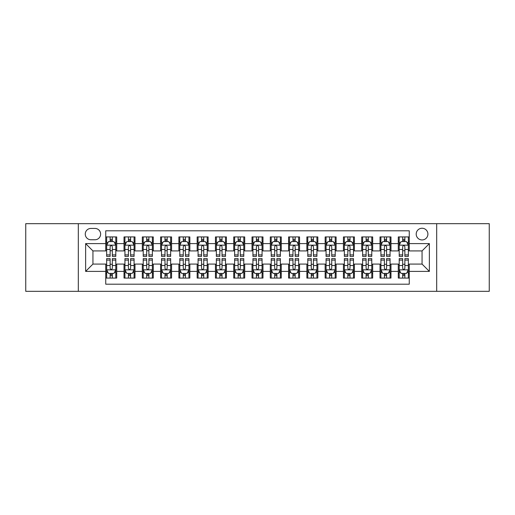 <?xml version="1.0" encoding="UTF-8"?>
<svg xmlns="http://www.w3.org/2000/svg" width="515" height="515" viewBox="0 0 515 515"><rect width="100%" height="100%" fill="white"/><g stroke="black" fill="none" stroke-linecap="round" stroke-linejoin="round"><path stroke-width="0.77" d="M422.055 228.248A5.852 5.852 0 0 0 416.204 234.093A5.852 5.852 0 0 0 422.055 239.945A5.852 5.852 0 0 0 427.907 234.093A5.852 5.852 0 0 0 422.055 228.248M436.681 291.323L489.25 291.323L489.25 223.677L436.681 223.677L436.681 291.323L78.319 291.323L78.319 223.677L25.75 223.677L25.75 291.323L78.319 291.323M409.258 236.932L398.288 236.932L398.288 243.601L390.975 243.601L390.975 250.921L398.288 250.921L398.288 243.601M390.975 243.601L390.975 236.932L380.006 236.932L380.006 243.601L372.686 243.601L372.686 250.921L380.006 250.921L380.006 243.601M372.686 243.601L372.686 236.932L361.717 236.932L361.717 243.601L354.404 243.601L354.404 250.921L361.717 250.921L361.717 243.601M354.404 243.601L354.404 236.932L343.434 236.932L343.434 243.601L336.121 243.601L336.121 250.921L343.434 250.921L343.434 243.601M336.121 243.601L336.121 236.932L325.152 236.932L325.152 243.601L317.839 243.601L317.839 250.921L325.152 250.921L325.152 243.601M317.839 243.601L317.839 236.932L306.869 236.932L306.869 243.601L299.556 243.601L299.556 250.921L306.869 250.921L306.869 243.601M299.556 243.601L299.556 236.932L288.58 236.932L288.58 243.601L281.267 243.601L281.267 250.921L288.58 250.921L288.58 243.601M281.267 243.601L281.267 236.932L270.298 236.932L270.298 243.601L262.985 243.601L262.985 250.921L270.298 250.921L270.298 243.601M262.985 243.601L262.985 236.932L252.015 236.932L252.015 243.601L244.702 243.601L244.702 250.921L252.015 250.921L252.015 243.601M244.702 243.601L244.702 236.932L233.733 236.932L233.733 243.601L226.42 243.601L226.42 250.921L233.733 250.921L233.733 243.601M226.42 243.601L226.42 236.932L215.444 236.932L215.444 243.601L208.131 243.601L208.131 250.921L215.444 250.921L215.444 243.601M208.131 243.601L208.131 236.932L197.161 236.932L197.161 243.601L189.848 243.601L189.848 250.921L197.161 250.921L197.161 243.601M189.848 243.601L189.848 236.932L178.879 236.932L178.879 243.601L171.566 243.601L171.566 250.921L178.879 250.921L178.879 243.601M171.566 243.601L171.566 236.932L160.596 236.932L160.596 243.601L153.283 243.601L153.283 250.921L160.596 250.921L160.596 243.601M153.283 243.601L153.283 236.932L142.314 236.932L142.314 243.601L134.994 243.601L134.994 250.921L142.314 250.921L142.314 243.601M134.994 243.601L134.994 236.932L124.025 236.932L124.025 250.921L116.712 250.921L116.712 236.932L105.742 236.932M105.742 278.068L116.712 278.068L116.712 264.079L124.025 264.079L124.025 278.068L134.994 278.068L134.994 264.079L142.314 264.079L142.314 271.399L134.994 271.399M142.314 271.399L142.314 278.068L153.283 278.068L153.283 264.079L160.596 264.079L160.596 271.399L153.283 271.399M160.596 271.399L160.596 278.068L171.566 278.068L171.566 264.079L178.879 264.079L178.879 271.399L171.566 271.399M178.879 271.399L178.879 278.068L189.848 278.068L189.848 264.079L197.161 264.079L197.161 271.399L189.848 271.399M197.161 271.399L197.161 278.068L208.131 278.068L208.131 264.079L215.444 264.079L215.444 271.399L208.131 271.399M215.444 271.399L215.444 278.068L226.42 278.068L226.42 264.079L233.733 264.079L233.733 271.399L226.42 271.399M233.733 271.399L233.733 278.068L244.702 278.068L244.702 264.079L252.015 264.079L252.015 271.399L244.702 271.399M252.015 271.399L252.015 278.068L262.985 278.068L262.985 264.079L270.298 264.079L270.298 271.399L262.985 271.399M270.298 271.399L270.298 278.068L281.267 278.068L281.267 264.079L288.58 264.079L288.58 271.399L281.267 271.399M288.58 271.399L288.58 278.068L299.556 278.068L299.556 264.079L306.869 264.079L306.869 271.399L299.556 271.399M306.869 271.399L306.869 278.068L317.839 278.068L317.839 264.079L325.152 264.079L325.152 271.399L317.839 271.399M325.152 271.399L325.152 278.068L336.121 278.068L336.121 264.079L343.434 264.079L343.434 271.399L336.121 271.399M343.434 271.399L343.434 278.068L354.404 278.068L354.404 264.079L361.717 264.079L361.717 271.399L354.404 271.399M361.717 271.399L361.717 278.068L372.686 278.068L372.686 264.079L380.006 264.079L380.006 271.399L372.686 271.399M380.006 271.399L380.006 278.068L390.975 278.068L390.975 264.079L398.288 264.079L398.288 271.399L390.975 271.399M90.93 239.765L94.953 239.765A5.665 5.665 0 0 0 100.625 234.093A5.665 5.665 0 0 0 94.953 228.428L90.93 228.428A5.665 5.665 0 0 0 85.265 234.093A5.665 5.665 0 0 0 90.93 239.765M436.681 223.677L78.319 223.677M409.258 243.601L409.258 230.804L105.742 230.804L105.742 250.921L92.945 250.921L92.945 264.079L105.742 264.079L105.742 284.196L409.258 284.196L409.258 264.079L422.055 264.079L422.055 250.921L409.258 250.921L409.258 243.601L429.368 243.601L429.368 271.399L409.258 271.399M105.742 271.399L85.632 271.399L85.632 243.601L105.742 243.601M398.288 271.399L398.288 278.068L409.258 278.068M105.742 241.503L106.657 241.503M110.133 241.503L112.328 241.503M115.798 241.503L116.712 241.503M105.742 250.734L106.657 250.734M110.133 250.734L112.328 250.734M115.798 250.734L116.712 250.734M105.742 264.266L106.657 264.266M110.133 264.266L112.328 264.266M115.798 264.266L116.712 264.266M105.742 273.497L106.657 273.497M110.133 273.497L112.328 273.497M115.798 273.497L116.712 273.497M124.025 250.734L124.939 250.734M128.415 250.734L130.61 250.734M134.08 250.734L134.994 250.734M124.025 241.503L124.939 241.503M128.415 241.503L130.61 241.503M134.08 241.503L134.994 241.503M124.025 264.266L124.939 264.266M128.415 264.266L130.61 264.266M134.08 264.266L134.994 264.266M124.025 273.497L124.939 273.497M128.415 273.497L130.61 273.497M134.08 273.497L134.994 273.497M142.314 264.266L143.228 264.266M146.698 264.266L148.893 264.266M152.369 264.266L153.283 264.266M142.314 273.497L143.228 273.497M146.698 273.497L148.893 273.497M152.369 273.497L153.283 273.497M142.314 241.503L143.228 241.503M146.698 241.503L148.893 241.503M152.369 241.503L153.283 241.503M142.314 250.734L143.228 250.734M146.698 250.734L148.893 250.734M152.369 250.734L153.283 250.734M160.596 264.266L161.51 264.266M164.98 264.266L167.175 264.266M170.652 264.266L171.566 264.266M160.596 273.497L161.51 273.497M164.98 273.497L167.175 273.497M170.652 273.497L171.566 273.497M160.596 241.503L161.51 241.503M164.98 241.503L167.175 241.503M170.652 241.503L171.566 241.503M160.596 250.734L161.51 250.734M164.98 250.734L167.175 250.734M170.652 250.734L171.566 250.734M178.879 264.266L179.793 264.266M183.269 264.266L185.458 264.266M188.934 264.266L189.848 264.266M178.879 273.497L179.793 273.497M183.269 273.497L185.458 273.497M188.934 273.497L189.848 273.497M178.879 241.503L179.793 241.503M183.269 241.503L185.458 241.503M188.934 241.503L189.848 241.503M178.879 250.734L179.793 250.734M183.269 250.734L185.458 250.734M188.934 250.734L189.848 250.734M197.161 264.266L198.075 264.266M201.552 264.266L203.747 264.266M207.217 264.266L208.131 264.266M197.161 273.497L198.075 273.497M201.552 273.497L203.747 273.497M207.217 273.497L208.131 273.497M197.161 241.503L198.075 241.503M201.552 241.503L203.747 241.503M207.217 241.503L208.131 241.503M197.161 250.734L198.075 250.734M201.552 250.734L203.747 250.734M207.217 250.734L208.131 250.734M215.444 264.266L216.358 264.266M219.834 264.266L222.029 264.266M225.506 264.266L226.42 264.266M215.444 273.497L216.358 273.497M219.834 273.497L222.029 273.497M225.506 273.497L226.42 273.497M215.444 241.503L216.358 241.503M219.834 241.503L222.029 241.503M225.506 241.503L226.42 241.503M215.444 250.734L216.358 250.734M219.834 250.734L222.029 250.734M225.506 250.734L226.42 250.734M233.733 264.266L234.647 264.266M238.117 264.266L240.312 264.266M243.788 264.266L244.702 264.266M233.733 273.497L234.647 273.497M238.117 273.497L240.312 273.497M243.788 273.497L244.702 273.497M233.733 241.503L234.647 241.503M238.117 241.503L240.312 241.503M243.788 241.503L244.702 241.503M233.733 250.734L234.647 250.734M238.117 250.734L240.312 250.734M243.788 250.734L244.702 250.734M252.015 264.266L252.929 264.266M256.406 264.266L258.594 264.266M262.071 264.266L262.985 264.266M252.015 273.497L252.929 273.497M256.406 273.497L258.594 273.497M262.071 273.497L262.985 273.497M252.015 241.503L252.929 241.503M256.406 241.503L258.594 241.503M262.071 241.503L262.985 241.503M252.015 250.734L252.929 250.734M256.406 250.734L258.594 250.734M262.071 250.734L262.985 250.734M270.298 264.266L271.212 264.266M274.688 264.266L276.883 264.266M280.353 264.266L281.267 264.266M270.298 273.497L271.212 273.497M274.688 273.497L276.883 273.497M280.353 273.497L281.267 273.497M270.298 241.503L271.212 241.503M274.688 241.503L276.883 241.503M280.353 241.503L281.267 241.503M270.298 250.734L271.212 250.734M274.688 250.734L276.883 250.734M280.353 250.734L281.267 250.734M288.58 264.266L289.494 264.266M292.971 264.266L295.166 264.266M298.642 264.266L299.556 264.266M288.58 273.497L289.494 273.497M292.971 273.497L295.166 273.497M298.642 273.497L299.556 273.497M288.58 241.503L289.494 241.503M292.971 241.503L295.166 241.503M298.642 241.503L299.556 241.503M288.58 250.734L289.494 250.734M292.971 250.734L295.166 250.734M298.642 250.734L299.556 250.734M306.869 264.266L307.783 264.266M311.253 264.266L313.448 264.266M316.925 264.266L317.839 264.266M306.869 273.497L307.783 273.497M311.253 273.497L313.448 273.497M316.925 273.497L317.839 273.497M306.869 241.503L307.783 241.503M311.253 241.503L313.448 241.503M316.925 241.503L317.839 241.503M306.869 250.734L307.783 250.734M311.253 250.734L313.448 250.734M316.925 250.734L317.839 250.734M325.152 264.266L326.066 264.266M329.542 264.266L331.731 264.266M335.207 264.266L336.121 264.266M325.152 273.497L326.066 273.497M329.542 273.497L331.731 273.497M335.207 273.497L336.121 273.497M325.152 241.503L326.066 241.503M329.542 241.503L331.731 241.503M335.207 241.503L336.121 241.503M325.152 250.734L326.066 250.734M329.542 250.734L331.731 250.734M335.207 250.734L336.121 250.734M343.434 264.266L344.348 264.266M347.825 264.266L350.02 264.266M353.49 264.266L354.404 264.266M343.434 273.497L344.348 273.497M347.825 273.497L350.02 273.497M353.49 273.497L354.404 273.497M343.434 241.503L344.348 241.503M347.825 241.503L350.02 241.503M353.49 241.503L354.404 241.503M343.434 250.734L344.348 250.734M347.825 250.734L350.02 250.734M353.49 250.734L354.404 250.734M361.717 264.266L362.631 264.266M366.107 264.266L368.302 264.266M371.772 264.266L372.686 264.266M361.717 273.497L362.631 273.497M366.107 273.497L368.302 273.497M371.772 273.497L372.686 273.497M361.717 241.503L362.631 241.503M366.107 241.503L368.302 241.503M371.772 241.503L372.686 241.503M361.717 250.734L362.631 250.734M366.107 250.734L368.302 250.734M371.772 250.734L372.686 250.734M380.006 264.266L380.92 264.266M384.39 264.266L386.585 264.266M390.061 264.266L390.975 264.266M380.006 273.497L380.92 273.497M384.39 273.497L386.585 273.497M390.061 273.497L390.975 273.497M380.006 241.503L380.92 241.503M384.39 241.503L386.585 241.503M390.061 241.503L390.975 241.503M380.006 250.734L380.92 250.734M384.39 250.734L386.585 250.734M390.061 250.734L390.975 250.734M398.288 264.266L399.202 264.266M402.672 264.266L404.867 264.266M408.344 264.266L409.258 264.266M398.288 273.497L399.202 273.497M402.672 273.497L404.867 273.497M408.344 273.497L409.258 273.497M398.288 241.503L399.202 241.503M402.672 241.503L404.867 241.503M408.344 241.503L409.258 241.503M398.288 250.734L399.202 250.734M402.672 250.734L404.867 250.734M408.344 250.734L409.258 250.734M92.945 250.921L85.632 243.601M92.945 264.079L85.632 271.399M429.368 243.601L422.055 250.921M429.368 271.399L422.055 264.079M112.328 239.308L110.133 239.308M115.798 254.912L112.328 254.912L112.328 256.406L115.798 256.406L115.798 245.249L113.969 241.593L108.485 241.593L106.657 245.249L106.657 256.406L110.133 256.406L110.133 254.912L106.657 254.912M106.657 245.249L106.657 236.932M115.798 245.249L115.798 236.932M110.133 241.593L110.133 236.932M112.328 236.932L112.328 241.593M112.328 254.912L112.328 246.621C111.594 245.211 110.86 245.211 110.133 246.621L110.133 254.912M110.133 275.692L112.328 275.692M106.657 260.088L110.133 260.088L110.133 258.594L106.657 258.594L106.657 269.751L108.485 273.407L113.969 273.407L115.798 269.751L115.798 258.594L112.328 258.594L112.328 260.088L115.798 260.088M115.798 269.751L115.798 278.068M106.657 269.751L106.657 278.068M112.328 273.407L112.328 278.068M110.133 278.068L110.133 273.407M110.133 260.088L110.133 268.379C110.86 269.789 111.594 269.789 112.328 268.379L112.328 260.088M130.61 239.308L128.415 239.308M134.08 254.912L130.61 254.912L130.61 256.406L134.08 256.406L134.08 245.249L132.252 241.593L126.767 241.593L124.939 245.249L124.939 256.406L128.415 256.406L128.415 254.912L124.939 254.912M124.939 245.249L124.939 236.932M134.08 245.249L134.08 236.932M128.415 241.593L128.415 236.932M130.61 236.932L130.61 241.593M130.61 254.912L130.61 246.621C129.877 245.211 129.149 245.211 128.415 246.621L128.415 254.912M148.893 239.308L146.698 239.308M152.369 254.912L148.893 254.912L148.893 256.406L152.369 256.406L152.369 245.249L150.541 241.593L145.056 241.593L143.228 245.249L143.228 256.406L146.698 256.406L146.698 254.912L143.228 254.912M143.228 245.249L143.228 236.932M152.369 245.249L152.369 236.932M146.698 241.593L146.698 236.932M148.893 236.932L148.893 241.593M148.893 254.912L148.893 246.621C148.166 245.211 147.432 245.211 146.698 246.621L146.698 254.912M167.175 239.308L164.98 239.308M170.652 254.912L167.175 254.912L167.175 256.406L170.652 256.406L170.652 245.249L168.823 241.593L163.339 241.593L161.51 245.249L161.51 256.406L164.98 256.406L164.98 254.912L161.51 254.912M161.51 245.249L161.51 236.932M170.652 245.249L170.652 236.932M164.98 241.593L164.98 236.932M167.175 236.932L167.175 241.593M167.175 254.912L167.175 246.621C166.448 245.211 165.714 245.211 164.98 246.621L164.98 254.912M185.458 239.308L183.269 239.308M188.934 254.912L185.458 254.912L185.458 256.406L188.934 256.406L188.934 245.249L187.106 241.593L181.621 241.593L179.793 245.249L179.793 256.406L183.269 256.406L183.269 254.912L179.793 254.912M179.793 245.249L179.793 236.932M188.934 245.249L188.934 236.932M183.269 241.593L183.269 236.932M185.458 236.932L185.458 241.593M185.458 254.912L185.458 246.621C184.731 245.211 183.997 245.211 183.269 246.621L183.269 254.912M128.415 275.692L130.61 275.692M124.939 260.088L128.415 260.088L128.415 258.594L124.939 258.594L124.939 269.751L126.767 273.407L132.252 273.407L134.08 269.751L134.08 258.594L130.61 258.594L130.61 260.088L134.08 260.088M134.08 269.751L134.08 278.068M124.939 269.751L124.939 278.068M130.61 273.407L130.61 278.068M128.415 278.068L128.415 273.407M128.415 260.088L128.415 268.379C129.143 269.789 129.877 269.789 130.61 268.379L130.61 260.088M146.698 275.692L148.893 275.692M143.228 260.088L146.698 260.088L146.698 258.594L143.228 258.594L143.228 269.751L145.056 273.407L150.541 273.407L152.369 269.751L152.369 258.594L148.893 258.594L148.893 260.088L152.369 260.088M152.369 269.751L152.369 278.068M143.228 269.751L143.228 278.068M148.893 273.407L148.893 278.068M146.698 278.068L146.698 273.407M146.698 260.088L146.698 268.379C147.432 269.789 148.159 269.789 148.893 268.379L148.893 260.088M164.98 275.692L167.175 275.692M161.51 260.088L164.98 260.088L164.98 258.594L161.51 258.594L161.51 269.751L163.339 273.407L168.823 273.407L170.652 269.751L170.652 258.594L167.175 258.594L167.175 260.088L170.652 260.088M170.652 269.751L170.652 278.068M161.51 269.751L161.51 278.068M167.175 273.407L167.175 278.068M164.98 278.068L164.98 273.407M164.98 260.088L164.98 268.379C165.714 269.789 166.442 269.789 167.175 268.379L167.175 260.088M183.269 275.692L185.458 275.692M179.793 260.088L183.269 260.088L183.269 258.594L179.793 258.594L179.793 269.751L181.621 273.407L187.106 273.407L188.934 269.751L188.934 258.594L185.458 258.594L185.458 260.088L188.934 260.088M188.934 269.751L188.934 278.068M179.793 269.751L179.793 278.068M185.458 273.407L185.458 278.068M183.269 278.068L183.269 273.407M183.269 260.088L183.269 268.379C183.997 269.789 184.731 269.789 185.458 268.379L185.458 260.088M203.747 239.308L201.552 239.308M207.217 254.912L203.747 254.912L203.747 256.406L207.217 256.406L207.217 245.249L205.388 241.593L199.904 241.593L198.075 245.249L198.075 256.406L201.552 256.406L201.552 254.912L198.075 254.912M198.075 245.249L198.075 236.932M207.217 245.249L207.217 236.932M201.552 241.593L201.552 236.932M203.747 236.932L203.747 241.593M203.747 254.912L203.747 246.621C203.013 245.211 202.286 245.211 201.552 246.621L201.552 254.912M201.552 275.692L203.747 275.692M198.075 260.088L201.552 260.088L201.552 258.594L198.075 258.594L198.075 269.751L199.904 273.407L205.388 273.407L207.217 269.751L207.217 258.594L203.747 258.594L203.747 260.088L207.217 260.088M207.217 269.751L207.217 278.068M198.075 269.751L198.075 278.068M203.747 273.407L203.747 278.068M201.552 278.068L201.552 273.407M201.552 260.088L201.552 268.379C202.279 269.789 203.013 269.789 203.747 268.379L203.747 260.088M222.029 239.308L219.834 239.308M225.506 254.912L222.029 254.912L222.029 256.406L225.506 256.406L225.506 245.249L223.677 241.593L218.186 241.593L216.358 245.249L216.358 256.406L219.834 256.406L219.834 254.912L216.358 254.912M216.358 245.249L216.358 236.932M225.506 245.249L225.506 236.932M219.834 241.593L219.834 236.932M222.029 236.932L222.029 241.593M222.029 254.912L222.029 246.621C221.296 245.211 220.568 245.211 219.834 246.621L219.834 254.912M219.834 275.692L222.029 275.692M216.358 260.088L219.834 260.088L219.834 258.594L216.358 258.594L216.358 269.751L218.186 273.407L223.677 273.407L225.506 269.751L225.506 258.594L222.029 258.594L222.029 260.088L225.506 260.088M225.506 269.751L225.506 278.068M216.358 269.751L216.358 278.068M222.029 273.407L222.029 278.068M219.834 278.068L219.834 273.407M219.834 260.088L219.834 268.379C220.568 269.789 221.296 269.789 222.029 268.379L222.029 260.088M240.312 239.308L238.117 239.308M243.788 254.912L240.312 254.912L240.312 256.406L243.788 256.406L243.788 245.249L241.96 241.593L236.475 241.593L234.647 245.249L234.647 256.406L238.117 256.406L238.117 254.912L234.647 254.912M234.647 245.249L234.647 236.932M243.788 245.249L243.788 236.932M238.117 241.593L238.117 236.932M240.312 236.932L240.312 241.593M240.312 254.912L240.312 246.621C239.584 245.211 238.851 245.211 238.117 246.621L238.117 254.912M238.117 275.692L240.312 275.692M234.647 260.088L238.117 260.088L238.117 258.594L234.647 258.594L234.647 269.751L236.475 273.407L241.96 273.407L243.788 269.751L243.788 258.594L240.312 258.594L240.312 260.088L243.788 260.088M243.788 269.751L243.788 278.068M234.647 269.751L234.647 278.068M240.312 273.407L240.312 278.068M238.117 278.068L238.117 273.407M238.117 260.088L238.117 268.379C238.851 269.789 239.578 269.789 240.312 268.379L240.312 260.088M258.594 239.308L256.406 239.308M262.071 254.912L258.594 254.912L258.594 256.406L262.071 256.406L262.071 245.249L260.242 241.593L254.758 241.593L252.929 245.249L252.929 256.406L256.406 256.406L256.406 254.912L252.929 254.912M252.929 245.249L252.929 236.932M262.071 245.249L262.071 236.932M256.406 241.593L256.406 236.932M258.594 236.932L258.594 241.593M258.594 254.912L258.594 246.621C257.867 245.211 257.133 245.211 256.406 246.621L256.406 254.912M256.406 275.692L258.594 275.692M252.929 260.088L256.406 260.088L256.406 258.594L252.929 258.594L252.929 269.751L254.758 273.407L260.242 273.407L262.071 269.751L262.071 258.594L258.594 258.594L258.594 260.088L262.071 260.088M262.071 269.751L262.071 278.068M252.929 269.751L252.929 278.068M258.594 273.407L258.594 278.068M256.406 278.068L256.406 273.407M256.406 260.088L256.406 268.379C257.133 269.789 257.867 269.789 258.594 268.379L258.594 260.088M276.883 239.308L274.688 239.308M280.353 254.912L276.883 254.912L276.883 256.406L280.353 256.406L280.353 245.249L278.525 241.593L273.04 241.593L271.212 245.249L271.212 256.406L274.688 256.406L274.688 254.912L271.212 254.912M271.212 245.249L271.212 236.932M280.353 245.249L280.353 236.932M274.688 241.593L274.688 236.932M276.883 236.932L276.883 241.593M276.883 254.912L276.883 246.621C276.149 245.211 275.422 245.211 274.688 246.621L274.688 254.912M274.688 275.692L276.883 275.692M271.212 260.088L274.688 260.088L274.688 258.594L271.212 258.594L271.212 269.751L273.04 273.407L278.525 273.407L280.353 269.751L280.353 258.594L276.883 258.594L276.883 260.088L280.353 260.088M280.353 269.751L280.353 278.068M271.212 269.751L271.212 278.068M276.883 273.407L276.883 278.068M274.688 278.068L274.688 273.407M274.688 260.088L274.688 268.379C275.416 269.789 276.149 269.789 276.883 268.379L276.883 260.088M295.166 239.308L292.971 239.308M298.642 254.912L295.166 254.912L295.166 256.406L298.642 256.406L298.642 245.249L296.814 241.593L291.323 241.593L289.494 245.249L289.494 256.406L292.971 256.406L292.971 254.912L289.494 254.912M289.494 245.249L289.494 236.932M298.642 245.249L298.642 236.932M292.971 241.593L292.971 236.932M295.166 236.932L295.166 241.593M295.166 254.912L295.166 246.621C294.432 245.211 293.705 245.211 292.971 246.621L292.971 254.912M292.971 275.692L295.166 275.692M289.494 260.088L292.971 260.088L292.971 258.594L289.494 258.594L289.494 269.751L291.323 273.407L296.814 273.407L298.642 269.751L298.642 258.594L295.166 258.594L295.166 260.088L298.642 260.088M298.642 269.751L298.642 278.068M289.494 269.751L289.494 278.068M295.166 273.407L295.166 278.068M292.971 278.068L292.971 273.407M292.971 260.088L292.971 268.379C293.705 269.789 294.432 269.789 295.166 268.379L295.166 260.088M313.448 239.308L311.253 239.308M316.925 254.912L313.448 254.912L313.448 256.406L316.925 256.406L316.925 245.249L315.096 241.593L309.612 241.593L307.783 245.249L307.783 256.406L311.253 256.406L311.253 254.912L307.783 254.912M307.783 245.249L307.783 236.932M316.925 245.249L316.925 236.932M311.253 241.593L311.253 236.932M313.448 236.932L313.448 241.593M313.448 254.912L313.448 246.621C312.721 245.211 311.987 245.211 311.253 246.621L311.253 254.912M311.253 275.692L313.448 275.692M307.783 260.088L311.253 260.088L311.253 258.594L307.783 258.594L307.783 269.751L309.612 273.407L315.096 273.407L316.925 269.751L316.925 258.594L313.448 258.594L313.448 260.088L316.925 260.088M316.925 269.751L316.925 278.068M307.783 269.751L307.783 278.068M313.448 273.407L313.448 278.068M311.253 278.068L311.253 273.407M311.253 260.088L311.253 268.379C311.987 269.789 312.714 269.789 313.448 268.379L313.448 260.088M331.731 239.308L329.542 239.308M335.207 254.912L331.731 254.912L331.731 256.406L335.207 256.406L335.207 245.249L333.379 241.593L327.894 241.593L326.066 245.249L326.066 256.406L329.542 256.406L329.542 254.912L326.066 254.912M326.066 245.249L326.066 236.932M335.207 245.249L335.207 236.932M329.542 241.593L329.542 236.932M331.731 236.932L331.731 241.593M331.731 254.912L331.731 246.621C331.003 245.211 330.269 245.211 329.542 246.621L329.542 254.912M329.542 275.692L331.731 275.692M326.066 260.088L329.542 260.088L329.542 258.594L326.066 258.594L326.066 269.751L327.894 273.407L333.379 273.407L335.207 269.751L335.207 258.594L331.731 258.594L331.731 260.088L335.207 260.088M335.207 269.751L335.207 278.068M326.066 269.751L326.066 278.068M331.731 273.407L331.731 278.068M329.542 278.068L329.542 273.407M329.542 260.088L329.542 268.379C330.269 269.789 331.003 269.789 331.731 268.379L331.731 260.088M347.825 275.692L350.02 275.692M344.348 260.088L347.825 260.088L347.825 258.594L344.348 258.594L344.348 269.751L346.177 273.407L351.661 273.407L353.49 269.751L353.49 258.594L350.02 258.594L350.02 260.088L353.49 260.088M353.49 269.751L353.49 278.068M344.348 269.751L344.348 278.068M350.02 273.407L350.02 278.068M347.825 278.068L347.825 273.407M347.825 260.088L347.825 268.379C348.552 269.789 349.286 269.789 350.02 268.379L350.02 260.088M366.107 275.692L368.302 275.692M362.631 260.088L366.107 260.088L366.107 258.594L362.631 258.594L362.631 269.751L364.459 273.407L369.944 273.407L371.772 269.751L371.772 258.594L368.302 258.594L368.302 260.088L371.772 260.088M371.772 269.751L371.772 278.068M362.631 269.751L362.631 278.068M368.302 273.407L368.302 278.068M366.107 278.068L366.107 273.407M366.107 260.088L366.107 268.379C366.835 269.789 367.568 269.789 368.302 268.379L368.302 260.088M350.02 239.308L347.825 239.308M353.49 254.912L350.02 254.912L350.02 256.406L353.49 256.406L353.49 245.249L351.661 241.593L346.177 241.593L344.348 245.249L344.348 256.406L347.825 256.406L347.825 254.912L344.348 254.912M344.348 245.249L344.348 236.932M353.49 245.249L353.49 236.932M347.825 241.593L347.825 236.932M350.02 236.932L350.02 241.593M350.02 254.912L350.02 246.621C349.286 245.211 348.558 245.211 347.825 246.621L347.825 254.912M368.302 239.308L366.107 239.308M371.772 254.912L368.302 254.912L368.302 256.406L371.772 256.406L371.772 245.249L369.944 241.593L364.459 241.593L362.631 245.249L362.631 256.406L366.107 256.406L366.107 254.912L362.631 254.912M362.631 245.249L362.631 236.932M371.772 245.249L371.772 236.932M366.107 241.593L366.107 236.932M368.302 236.932L368.302 241.593M368.302 254.912L368.302 246.621C367.568 245.211 366.841 245.211 366.107 246.621L366.107 254.912M386.585 239.308L384.39 239.308M390.061 254.912L386.585 254.912L386.585 256.406L390.061 256.406L390.061 245.249L388.233 241.593L382.748 241.593L380.92 245.249L380.92 256.406L384.39 256.406L384.39 254.912L380.92 254.912M380.92 245.249L380.92 236.932M390.061 245.249L390.061 236.932M384.39 241.593L384.39 236.932M386.585 236.932L386.585 241.593M386.585 254.912L386.585 246.621C385.857 245.211 385.123 245.211 384.39 246.621L384.39 254.912M384.39 275.692L386.585 275.692M380.92 260.088L384.39 260.088L384.39 258.594L380.92 258.594L380.92 269.751L382.748 273.407L388.233 273.407L390.061 269.751L390.061 258.594L386.585 258.594L386.585 260.088L390.061 260.088M390.061 269.751L390.061 278.068M380.92 269.751L380.92 278.068M386.585 273.407L386.585 278.068M384.39 278.068L384.39 273.407M384.39 260.088L384.39 268.379C385.123 269.789 385.851 269.789 386.585 268.379L386.585 260.088M404.867 239.308L402.672 239.308M408.344 254.912L404.867 254.912L404.867 256.406L408.344 256.406L408.344 245.249L406.515 241.593L401.031 241.593L399.202 245.249L399.202 256.406L402.672 256.406L402.672 254.912L399.202 254.912M399.202 245.249L399.202 236.932M408.344 245.249L408.344 236.932M402.672 241.593L402.672 236.932M404.867 236.932L404.867 241.593M404.867 254.912L404.867 246.621C404.14 245.211 403.406 245.211 402.672 246.621L402.672 254.912M402.672 275.692L404.867 275.692M399.202 260.088L402.672 260.088L402.672 258.594L399.202 258.594L399.202 269.751L401.031 273.407L406.515 273.407L408.344 269.751L408.344 258.594L404.867 258.594L404.867 260.088L408.344 260.088M408.344 269.751L408.344 278.068M399.202 269.751L399.202 278.068M404.867 273.407L404.867 278.068M402.672 278.068L402.672 273.407M402.672 260.088L402.672 268.379C403.406 269.789 404.14 269.789 404.867 268.379L404.867 260.088M124.025 271.399L116.712 271.399M124.025 243.601L116.712 243.601M115.753 245.159L106.702 245.159M106.657 242.597L107.983 242.597M114.472 242.597L115.798 242.597M110.133 249.485L106.657 249.485M115.798 249.485L112.328 249.485M112.328 240.473L110.133 240.473M106.702 269.841L115.753 269.841M115.798 272.403L114.472 272.403M107.983 272.403L106.657 272.403M112.328 265.515L115.798 265.515M106.657 265.515L110.133 265.515M110.133 274.527L112.328 274.527M134.035 245.159L124.984 245.159M124.939 242.597L126.265 242.597M132.761 242.597L134.08 242.597M128.415 249.485L124.939 249.485M134.08 249.485L130.61 249.485M130.61 240.473L128.415 240.473M152.324 245.159L143.273 245.159M143.228 242.597L144.548 242.597M151.043 242.597L152.369 242.597M146.698 249.485L143.228 249.485M152.369 249.485L148.893 249.485M148.893 240.473L146.698 240.473M170.607 245.159L161.556 245.159M161.51 242.597L162.837 242.597M169.326 242.597L170.652 242.597M164.98 249.485L161.51 249.485M170.652 249.485L167.175 249.485M167.175 240.473L164.98 240.473M188.889 245.159L179.838 245.159M179.793 242.597L181.119 242.597M187.608 242.597L188.934 242.597M183.269 249.485L179.793 249.485M188.934 249.485L185.458 249.485M185.458 240.473L183.269 240.473M124.984 269.841L134.035 269.841M134.08 272.403L132.761 272.403M126.265 272.403L124.939 272.403M130.61 265.515L134.08 265.515M124.939 265.515L128.415 265.515M128.415 274.527L130.61 274.527M143.273 269.841L152.324 269.841M152.369 272.403L151.043 272.403M144.548 272.403L143.228 272.403M148.893 265.515L152.369 265.515M143.228 265.515L146.698 265.515M146.698 274.527L148.893 274.527M161.556 269.841L170.607 269.841M170.652 272.403L169.326 272.403M162.837 272.403L161.51 272.403M167.175 265.515L170.652 265.515M161.51 265.515L164.98 265.515M164.98 274.527L167.175 274.527M179.838 269.841L188.889 269.841M188.934 272.403L187.608 272.403M181.119 272.403L179.793 272.403M185.458 265.515L188.934 265.515M179.793 265.515L183.269 265.515M183.269 274.527L185.458 274.527M207.172 245.159L198.121 245.159M198.075 242.597L199.402 242.597M205.891 242.597L207.217 242.597M201.552 249.485L198.075 249.485M207.217 249.485L203.747 249.485M203.747 240.473L201.552 240.473M198.121 269.841L207.172 269.841M207.217 272.403L205.891 272.403M199.402 272.403L198.075 272.403M203.747 265.515L207.217 265.515M198.075 265.515L201.552 265.515M201.552 274.527L203.747 274.527M225.454 245.159L216.409 245.159M216.358 242.597L217.684 242.597M224.18 242.597L225.506 242.597M219.834 249.485L216.358 249.485M225.506 249.485L222.029 249.485M222.029 240.473L219.834 240.473M216.409 269.841L225.454 269.841M225.506 272.403L224.18 272.403M217.684 272.403L216.358 272.403M222.029 265.515L225.506 265.515M216.358 265.515L219.834 265.515M219.834 274.527L222.029 274.527M243.743 245.159L234.692 245.159M234.647 242.597L235.973 242.597M242.462 242.597L243.788 242.597M238.117 249.485L234.647 249.485M243.788 249.485L240.312 249.485M240.312 240.473L238.117 240.473M234.692 269.841L243.743 269.841M243.788 272.403L242.462 272.403M235.973 272.403L234.647 272.403M240.312 265.515L243.788 265.515M234.647 265.515L238.117 265.515M238.117 274.527L240.312 274.527M262.026 245.159L252.974 245.159M252.929 242.597L254.256 242.597M260.745 242.597L262.071 242.597M256.406 249.485L252.929 249.485M262.071 249.485L258.594 249.485M258.594 240.473L256.406 240.473M252.974 269.841L262.026 269.841M262.071 272.403L260.745 272.403M254.256 272.403L252.929 272.403M258.594 265.515L262.071 265.515M252.929 265.515L256.406 265.515M256.406 274.527L258.594 274.527M280.308 245.159L271.257 245.159M271.212 242.597L272.538 242.597M279.027 242.597L280.353 242.597M274.688 249.485L271.212 249.485M280.353 249.485L276.883 249.485M276.883 240.473L274.688 240.473M271.257 269.841L280.308 269.841M280.353 272.403L279.027 272.403M272.538 272.403L271.212 272.403M276.883 265.515L280.353 265.515M271.212 265.515L274.688 265.515M274.688 274.527L276.883 274.527M298.591 245.159L289.546 245.159M289.494 242.597L290.821 242.597M297.316 242.597L298.642 242.597M292.971 249.485L289.494 249.485M298.642 249.485L295.166 249.485M295.166 240.473L292.971 240.473M289.546 269.841L298.591 269.841M298.642 272.403L297.316 272.403M290.821 272.403L289.494 272.403M295.166 265.515L298.642 265.515M289.494 265.515L292.971 265.515M292.971 274.527L295.166 274.527M316.88 245.159L307.828 245.159M307.783 242.597L309.109 242.597M315.598 242.597L316.925 242.597M311.253 249.485L307.783 249.485M316.925 249.485L313.448 249.485M313.448 240.473L311.253 240.473M307.828 269.841L316.88 269.841M316.925 272.403L315.598 272.403M309.109 272.403L307.783 272.403M313.448 265.515L316.925 265.515M307.783 265.515L311.253 265.515M311.253 274.527L313.448 274.527M335.162 245.159L326.111 245.159M326.066 242.597L327.392 242.597M333.881 242.597L335.207 242.597M329.542 249.485L326.066 249.485M335.207 249.485L331.731 249.485M331.731 240.473L329.542 240.473M326.111 269.841L335.162 269.841M335.207 272.403L333.881 272.403M327.392 272.403L326.066 272.403M331.731 265.515L335.207 265.515M326.066 265.515L329.542 265.515M329.542 274.527L331.731 274.527M344.393 269.841L353.445 269.841M353.49 272.403L352.163 272.403M345.674 272.403L344.348 272.403M350.02 265.515L353.49 265.515M344.348 265.515L347.825 265.515M347.825 274.527L350.02 274.527M362.676 269.841L371.727 269.841M371.772 272.403L370.452 272.403M363.957 272.403L362.631 272.403M368.302 265.515L371.772 265.515M362.631 265.515L366.107 265.515M366.107 274.527L368.302 274.527M353.445 245.159L344.393 245.159M344.348 242.597L345.674 242.597M352.163 242.597L353.49 242.597M347.825 249.485L344.348 249.485M353.49 249.485L350.02 249.485M350.02 240.473L347.825 240.473M371.727 245.159L362.676 245.159M362.631 242.597L363.957 242.597M370.452 242.597L371.772 242.597M366.107 249.485L362.631 249.485M371.772 249.485L368.302 249.485M368.302 240.473L366.107 240.473M390.016 245.159L380.965 245.159M380.92 242.597L382.239 242.597M388.735 242.597L390.061 242.597M384.39 249.485L380.92 249.485M390.061 249.485L386.585 249.485M386.585 240.473L384.39 240.473M380.965 269.841L390.016 269.841M390.061 272.403L388.735 272.403M382.239 272.403L380.92 272.403M386.585 265.515L390.061 265.515M380.92 265.515L384.39 265.515M384.39 274.527L386.585 274.527M408.298 245.159L399.247 245.159M399.202 242.597L400.528 242.597M407.017 242.597L408.344 242.597M402.672 249.485L399.202 249.485M408.344 249.485L404.867 249.485M404.867 240.473L402.672 240.473M399.247 269.841L408.298 269.841M408.344 272.403L407.017 272.403M400.528 272.403L399.202 272.403M404.867 265.515L408.344 265.515M399.202 265.515L402.672 265.515M402.672 274.527L404.867 274.527"/></g></svg>
